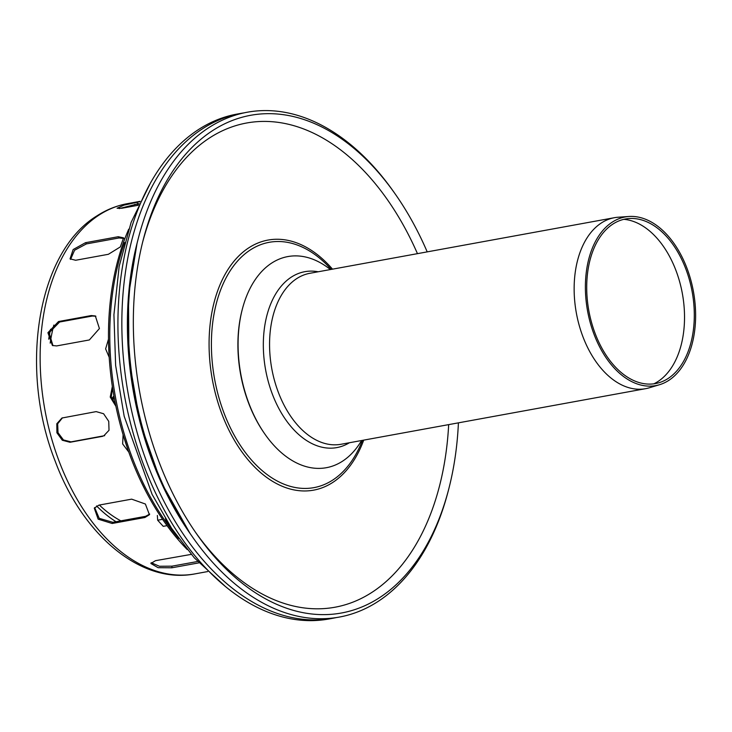 <?xml version="1.0" encoding="UTF-8"?>
<svg xmlns="http://www.w3.org/2000/svg" width="732" height="732" viewBox="0 0 732 732"><rect width="100%" height="100%" fill="white"/><g stroke="black" fill="none" stroke-linecap="round" stroke-linejoin="round"><path stroke-width="1.1" d="M427.204 251.872A252.952 158.844 79.7 0 0 395.317 194.145L393.962 192.214A256.584 161.122 79.7 0 0 138.165 238.907A256.584 161.122 79.7 0 0 151.652 456.695A256.584 161.122 79.7 0 0 192.598 537.096A256.584 161.122 79.7 0 0 448.396 490.403L448.981 488.125A252.952 158.844 79.7 0 0 458.415 422.849M395.317 194.145A252.952 158.844 79.7 0 0 143.133 240.178A252.952 158.844 79.7 0 0 156.438 454.883A252.952 158.844 79.7 0 0 196.798 534.15A252.952 158.844 79.7 0 0 448.981 488.125M195.517 532.31A246.117 154.553 79.7 0 0 355.88 600.935A246.117 154.553 79.7 0 0 448.67 424.624M417.46 253.647A246.117 154.553 79.7 0 0 268.36 121.494A246.117 154.553 79.7 0 0 142.594 242.347M653.914 383.806A84.848 53.28 79.7 0 0 682.37 293.633A84.848 53.28 79.7 0 0 623.884 219.326M594.329 331.276A83.64 52.521 79.7 0 0 659.129 382.69A83.64 52.521 79.7 0 0 692.17 291.839A83.64 52.521 79.7 0 0 629.163 218.529A83.64 52.521 79.7 0 0 594.329 331.276M330.388 269.541A107.302 67.381 79.7 0 0 242.237 309.545L241.999 310.46A105.856 66.475 79.7 0 0 247.572 400.303A105.856 66.475 79.7 0 0 264.462 433.472L265.002 434.25A107.302 67.381 79.7 0 0 361.599 440.518M242.237 309.545A107.302 67.381 79.7 0 0 247.873 400.624A107.302 67.381 79.7 0 0 265.002 434.25M628.889 216.489L618.247 217.221A86.898 54.571 79.7 0 0 614.413 217.697A86.898 54.571 79.7 0 0 582.059 334.359A86.898 54.571 79.7 0 0 645.624 388.674A86.898 54.571 79.7 0 0 649.376 387.768L659.587 384.693A85.699 53.82 79.7 0 0 693.442 291.611A85.699 53.82 79.7 0 0 628.889 216.489A85.699 53.82 79.7 0 0 593.194 332.017A85.699 53.82 79.7 0 0 659.587 384.693M244.204 112.838A256.593 161.131 79.7 0 0 240.81 113.396A256.593 161.131 79.7 0 0 128.375 394.758A256.593 161.131 79.7 0 0 332.969 618.247A256.593 161.131 79.7 0 0 336.345 617.57M240.81 113.396L236.884 114.11A256.593 161.131 79.7 0 0 124.449 395.472A256.593 161.131 79.7 0 0 329.043 618.961L332.969 618.247M165.441 518.64A12.828 8.061 79.7 0 0 170.089 526.034M138.22 205.262L121.979 208.227L117.083 208.254L123.873 205.18L139.922 201.684M139.016 203.578L119.179 208.602M89.359 339.95L56.611 345.925L52.402 345.477L47.919 332.694L58.505 321.54L91.253 315.556L95.352 315.959L99.415 328.558L89.359 339.95M95.892 316.224L92.342 316.032L59.603 322.016L49.117 332.786L52.96 345.696M94.657 507.578L99.195 518.311L112.829 522.309L145.567 516.334L149.703 514.093M144.909 517.506L112.17 523.481L98.143 519.153L94.291 508.145L98.912 505.126L131.659 499.151L145.384 504.019L149.42 514.706L144.909 517.506L145.567 516.334M151.158 562.679L159.384 566.257L172.002 566.165L197.631 561.49M198.921 562.853L171.874 567.794L158.112 567.693L150.865 563.475L155.477 560.685L191.262 554.38M62.458 417.835L57.672 423.782L58.02 432.685L63.446 439.941L70.995 441.872L104.685 435.659M102.727 436.299L69.979 442.274L62.311 440.252L56.904 432.768L56.812 423.737L61.946 418.018L96.166 411.613L103.596 413.736L108.729 421.33L109.022 430.279L103.734 435.897M108.391 254.288L75.643 260.263L70.052 258.835L73.154 249.539L85.488 242.695L118.227 236.72L123.598 237.836L120.332 246.913L108.391 254.288M123.946 238.513L119.115 237.946L86.376 243.921L74.573 250.234L70.565 259.393M142.594 484.813L142.923 485.49M145.65 490.879L140.828 481.153M112.536 387.722L111.291 396.89L115.647 405.034M115.894 406.26L110.23 397.073L112.344 386.469M109.672 307.504L110.742 297.274M108.519 341.167L109.123 356.264M109.187 357.289L105.618 348.871L108.492 339.136M123.388 435.659L128.137 450.226M128.805 452.102L122.647 443.931L123.095 434.689M128.731 229.162A222.382 139.647 79.7 0 0 187.218 549.549M124.65 242.521A222.382 139.647 79.7 0 0 178.672 538.487M114.174 397.467L114.11 397.503A2.992 1.876 79.7 0 0 113.451 401.346L114.219 403.506M112.426 400.541A4.273 2.69 -100.3 0 1 113.689 396.323L113.936 396.158M162.595 519.317L157.673 520.223L157.353 515.438M167.07 525.64L163.227 526.345L157.673 520.223M190.046 533.454L160.747 481.464L139.922 421.879L128.933 358.598L128.475 295.746L137.067 243.216A249.74 156.831 79.7 0 0 150.197 455.194A249.74 156.831 79.7 0 0 190.046 533.454L192.598 537.096M332.502 269.156A127.084 79.806 79.7 0 0 228.311 268.983A127.084 79.806 79.7 0 0 228.549 429.391A127.084 79.806 79.7 0 0 332.822 482.397A127.084 79.806 79.7 0 0 363.713 440.133M331.203 269.394A124.669 78.287 79.7 0 0 234.231 265.075A124.669 78.287 79.7 0 0 222.775 409.682A124.669 78.287 79.7 0 0 332.786 480.027A124.669 78.287 79.7 0 0 362.413 440.371M318.182 271.773A89.405 56.144 79.7 0 0 271.462 391.702A89.405 56.144 79.7 0 0 349.393 442.75M614.413 217.697L309.837 273.301A86.898 54.571 79.7 0 0 277.474 389.955A86.898 54.571 79.7 0 0 341.039 444.269L645.624 388.674M137.57 203.844L137.131 202.197M92.342 316.032L91.253 315.556M59.603 322.016L58.505 321.54M112.829 522.309L112.17 523.481M172.002 566.165L171.874 567.794M70.995 441.872L69.979 442.274M119.115 237.946L118.227 236.72M86.376 243.921L85.488 242.695M138.732 204.173A186.459 117.093 79.7 0 0 134.578 204.42M50.563 329.29A141.194 88.664 79.7 0 0 48.696 339.19M96.578 505.931A141.194 88.664 79.7 0 0 116.04 521.724M53.857 325.063A136.847 85.937 79.7 0 0 50.188 343.107M99.369 505.043A136.847 85.937 79.7 0 0 120.853 520.845M98.985 215.107A188.17 118.163 79.7 0 0 50.197 433.5A188.17 118.163 79.7 0 0 194.959 573.888C140.745 584.566 82.387 534.817 55.175 461.114C18.986 369.852 36.884 252.577 96.78 215.967C106.332 209.764 116.534 205.655 127.377 203.661A188.17 118.163 79.7 0 0 98.985 215.107M113.451 401.346L112.874 401.447M114.11 397.503L113.295 397.659A2.992 1.876 79.7 0 0 112.353 399.864M114.11 397.119L113.295 397.659A0.64 0.485 -123 0 1 112.765 397.449M137.067 243.216L138.165 238.907M150.938 182.058L131.138 222.308L119.17 266.347L113.927 314.742L115.629 365.433L124.175 416.243L152.073 494.32L171.636 528.385L194.236 557.766L224.633 585.774M194.959 573.888L207.678 571.564M127.377 203.661L140.096 201.337"/></g></svg>
